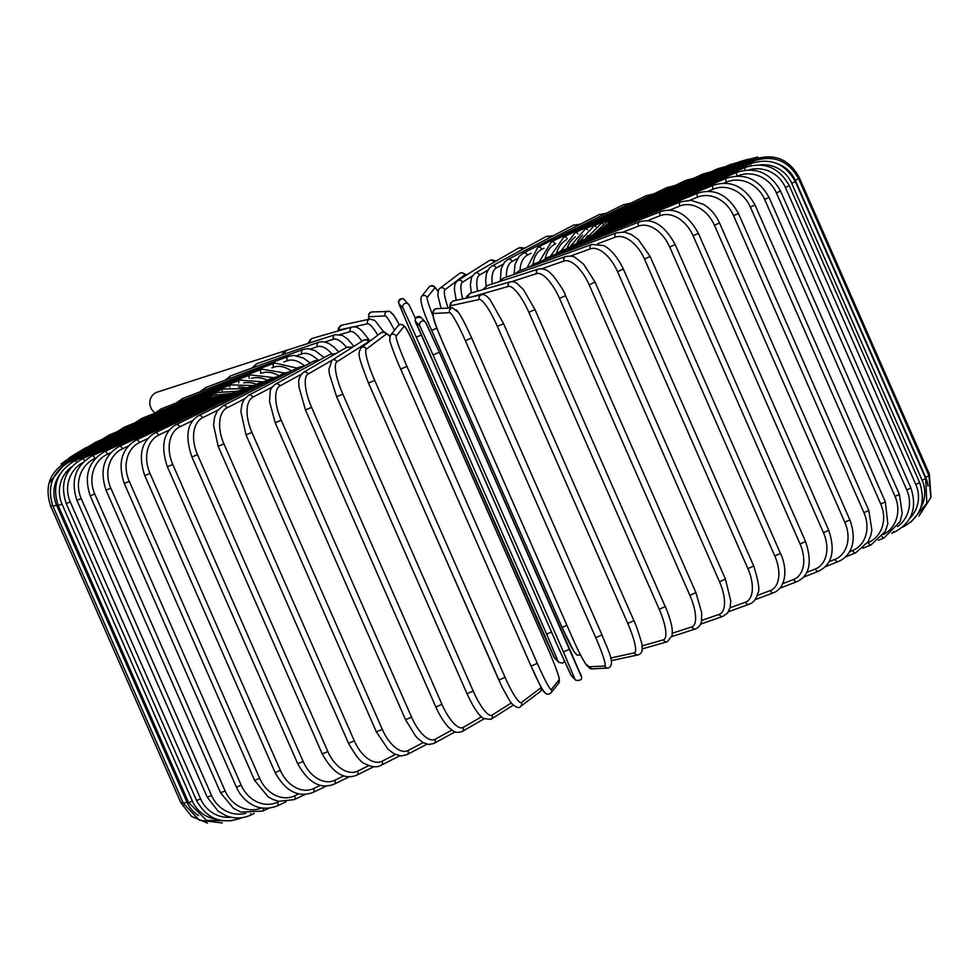 <?xml version="1.0" encoding="UTF-8"?>
<svg xmlns="http://www.w3.org/2000/svg" width="980" height="980" viewBox="0 0 980 980"><rect width="100%" height="100%" fill="white"/><g stroke="black" fill="none" stroke-linecap="round" stroke-linejoin="round"><path stroke-width="1.47" d="M281.799 355.042A11.638 10.878 -107.9 0 1 286.711 350.362A3.418 3.197 -107.9 0 1 287.042 350.24L335.38 334.621L342.498 335.454L347.582 339.043L353.939 346.32M284.923 353.964A3.418 3.197 -107.9 0 1 286.711 350.362A11.638 10.878 -107.9 0 1 287.814 349.946A11.638 10.878 -107.9 0 1 288.769 349.688M155.048 412.85A11.638 10.878 -107.9 0 1 149.83 402.143A11.638 10.878 -107.9 0 1 156.09 392.576A11.638 10.878 -107.9 0 1 157.18 392.147L287.814 349.946M482.748 289.676L487.403 285.511L538.535 268.986A3.418 3.197 72.1 0 0 536.673 273.579L511.964 281.554M695.69 592.692L689.871 595.35L559.507 298.386A30.809 10.927 -114.5 0 0 536.673 273.579M559.507 298.386L565.558 295.678L695.923 592.655L701.717 612.757L701.472 621.577C700.774 624.836 698.875 627.261 695.751 628.854A3.418 3.197 -107.9 0 1 691.782 626.931A30.809 10.927 -114.5 0 0 689.871 595.35M672.292 633.227L691.782 626.931M487.403 285.511A3.418 3.197 72.1 0 0 485.247 288.965M701.692 620.438L719.185 614.374A30.809 13.389 -114.8 0 0 719.504 581.765L589.152 284.8L595.081 282.13L583.688 264.257L575.321 257.63C573.913 256.209 570.715 255.829 565.742 256.49A3.418 3.075 70.9 0 0 564.063 261.023L541.977 268.679M589.152 284.8A30.809 13.389 -114.8 0 0 564.063 261.023M595.081 282.13L725.445 579.094L719.504 581.765M565.742 256.49L503.634 278.05A3.418 3.075 70.9 0 0 501.65 280.905M700.676 624.101L723.105 616.31A3.418 3.075 -109.1 0 1 719.185 614.374M730.027 607.821L745.425 602.21A30.809 15.766 -115 0 0 747.899 568.608L617.535 271.644L623.341 269.022C614.791 251.309 605.652 246.348 603.496 245.576L591.81 244.4A3.418 2.94 70 0 0 590.315 248.859L570.507 256.062M617.535 271.644A30.809 15.766 -115 0 0 590.315 248.859M623.341 269.022L753.694 565.987L747.899 568.608M591.81 244.4L519.192 270.823A3.418 2.94 70 0 0 517.391 273.273M728.446 611.765L749.259 604.182A3.418 2.94 -110 0 1 745.425 602.21M757.124 595.509L770.305 590.548A30.809 18.008 -115.3 0 0 774.812 555.991L644.46 259.026L650.108 256.454L638.237 239.439L631.169 234.392L624.493 232.101L616.506 232.799A3.418 2.781 69.4 0 0 615.195 237.185L597.69 243.787M644.46 259.026A30.809 18.008 -115.3 0 0 615.195 237.185M650.108 256.454L780.46 553.431L774.812 555.991M616.506 232.799L533.941 263.902A3.418 2.781 69.4 0 0 532.336 266.046M754.98 599.736L774.029 592.557A3.418 2.781 -110.6 0 1 770.305 590.548M782.787 583.651L793.653 579.45A30.809 20.115 -115.6 0 0 800.072 543.998L669.708 247.021L675.183 244.535C664.71 225.486 652.864 217.903 639.646 221.786A3.418 2.585 68.9 0 0 638.543 226.098L623.403 231.954M669.708 247.021A30.809 20.115 -115.6 0 0 638.543 226.098M675.183 244.535L805.536 541.499L800.072 543.998M639.646 221.786L547.771 257.324A3.418 2.585 68.9 0 0 546.35 259.222M780.105 588.147L797.218 581.532A3.418 2.585 -111.1 0 1 793.653 579.45M806.834 572.357L815.274 569.025A30.809 22.075 -116 0 0 823.457 532.716L693.093 235.751L698.373 233.326C687.948 214.473 675.502 207.184 661.047 211.447A3.418 2.389 68.4 0 0 660.165 215.674L647.462 220.696M693.093 235.751A30.809 22.075 -116 0 0 660.165 215.674M698.373 233.326L828.737 530.29L823.457 532.716M661.047 211.447L560.56 251.137A3.418 2.389 68.4 0 0 559.323 252.852M803.637 577.11L818.68 571.168A3.418 2.389 -111.6 0 1 815.274 569.025M829.08 561.736L835.009 559.347A30.809 23.851 -116.4 0 0 844.797 522.242L714.432 225.278L719.516 222.938C715.804 214.779 710.463 208.593 703.469 204.379L690.961 200.3L680.561 201.856A3.418 2.168 68.1 0 0 679.899 205.996L669.695 210.1M714.432 225.278A30.809 23.851 -116.4 0 0 679.899 205.996M719.516 222.938L849.868 519.902L844.797 522.242M680.561 201.856L572.21 245.404A3.418 2.168 68.1 0 0 571.156 246.948M825.38 566.722L838.231 561.565A3.418 2.168 -111.9 0 1 835.009 559.347M849.342 551.85L852.71 550.478A30.809 25.468 -116.9 0 0 863.931 512.663L733.579 215.686L738.43 213.444C728.079 194.873 714.616 188.087 698.03 193.085A3.418 1.923 67.8 0 0 697.601 197.127L689.957 200.251M733.579 215.686A30.809 25.468 -116.9 0 0 697.601 197.127M738.43 213.444L868.795 510.409L863.931 512.663M698.03 193.085L582.647 240.174A3.418 1.923 67.8 0 0 581.777 241.57M845.201 557.069L855.724 552.781A3.418 1.923 -112.2 0 1 852.71 550.478M867.484 542.81L868.243 542.504A30.809 26.877 -117.6 0 0 880.726 504.026L750.361 207.062L754.98 204.906C744.678 186.445 730.786 179.879 713.305 185.208A3.418 1.666 67.5 0 0 713.134 189.152L708.087 191.235M750.361 207.062A30.809 26.877 -117.6 0 0 713.134 189.152M754.98 204.906L885.344 501.87L880.726 504.026M713.305 185.208L591.773 235.457A3.418 1.666 67.5 0 0 591.075 236.731M862.939 548.237L871.036 544.892A3.418 1.666 -112.5 0 1 868.243 542.504M883.458 534.541A30.809 28.077 -118.6 0 0 895.034 496.419L764.682 199.454L769.055 197.409C758.777 179.022 744.518 172.651 726.29 178.274A3.418 1.409 67.3 0 0 726.376 182.109L723.938 183.138M764.682 199.454A30.809 28.077 -118.6 0 0 726.376 182.109M769.055 197.409L899.407 494.373L895.034 496.419M726.29 178.274L599.527 231.329A3.418 1.409 67.3 0 0 599.001 232.468M878.448 540.286L884.046 537.947A3.418 1.409 -112.7 0 1 882.037 536.513M897.496 526.566A30.809 29.069 -120 0 0 906.77 489.902L776.405 192.925L780.521 190.99C770.268 172.676 755.727 166.465 736.874 172.357A3.418 1.127 67.1 0 0 737.193 176.008M776.405 192.925A30.809 29.069 -120 0 0 737.413 175.996M780.521 190.99L910.886 487.954L906.77 489.902M736.874 172.357L605.861 227.789A3.418 1.127 67.1 0 0 605.505 228.83M891.641 533.292L894.654 532.018A3.418 1.127 -112.9 0 1 893.589 531.466M909.808 518.298A30.809 29.853 -122.3 0 0 915.81 484.5L785.458 187.535L789.304 185.71C779.076 167.433 764.302 161.357 744.984 167.482A3.418 0.845 66.9 0 0 745.229 170.128M785.458 187.535A30.809 29.853 -122.3 0 0 748.953 169.895M789.304 185.71L919.669 482.675L915.81 484.5M744.984 167.482L610.699 224.873A3.418 0.845 66.9 0 0 610.516 225.817M920.698 507.91A30.809 30.392 -127.1 0 0 922.119 480.286L791.754 183.309L795.344 181.594C785.127 163.366 770.194 157.388 750.545 163.685L750.852 165.608M791.754 183.309A30.809 30.392 -127.1 0 0 759.843 164.922M795.344 181.594L925.708 478.571L922.119 480.286M750.545 163.685L614.019 222.607L614.007 223.452M928.023 486.068A30.809 30.711 -141.3 0 0 925.635 477.26L795.27 180.296L798.59 178.703C788.373 160.475 773.355 154.583 753.534 161.014L753.926 162.447M795.27 180.296A30.809 30.711 -141.3 0 0 775.854 163.121M798.59 178.703L928.942 475.668L925.635 477.26M753.534 161.014L615.795 221.014L615.955 221.774M798.051 177.552L799.006 177.025C788.79 158.809 773.759 152.966 753.914 159.471L754.453 160.622M799.006 177.025L929.359 473.989L928.44 474.504M753.914 159.471L616.016 220.096L616.346 220.77M772.546 156.923L751.685 159.079L752.432 160.12M751.685 159.079L614.681 219.863L615.195 220.463M757.736 157.057L746.858 159.838A3.418 0.637 65.9 0 1 747.826 160.793M746.858 159.838L611.79 220.316A3.418 0.637 65.9 0 1 612.524 220.904M748.426 159.189L739.471 161.737A3.418 0.931 65.7 0 1 740.66 162.607M739.471 161.737L607.38 221.456A3.418 0.931 65.7 0 1 608.384 222.08M738.259 162.288L729.598 164.775A3.418 1.213 65.5 0 1 731.007 165.571M729.598 164.775L601.463 223.269A3.418 1.213 65.5 0 1 602.81 223.979M725.812 166.502L717.287 168.915A3.418 1.482 65.2 0 1 718.928 169.638M587.767 235.543A30.809 27.722 70.9 0 0 585.317 239.083M717.287 168.915L594.101 225.743A3.418 1.482 65.2 0 1 595.852 226.601M711.002 171.819L702.648 174.121A3.418 1.752 65 0 1 704.522 174.795M582.647 235.237A30.809 26.448 70 0 0 576.546 243.665M702.648 174.121L585.354 228.867A3.418 1.752 65 0 1 587.571 229.92M693.95 178.189L685.792 180.381A3.418 1.997 64.7 0 1 687.911 181.006M575.37 236.903A30.809 24.978 69.4 0 0 566.991 248.406M685.792 180.381L575.26 232.603A3.418 1.997 64.7 0 1 578.004 233.951M674.804 185.575L666.841 187.621A3.418 2.23 64.4 0 1 669.205 188.221M566.305 239.843A30.809 23.312 68.9 0 0 556.567 253.293M666.841 187.621L563.929 236.94A3.418 2.23 64.4 0 1 567.236 238.716M653.685 193.93L645.93 195.792A3.418 2.45 64 0 1 648.564 196.38M555.721 243.751L555.207 244.008A30.809 21.474 68.4 0 0 545.235 258.561M645.93 195.792L551.422 241.827A3.418 2.45 64 0 1 555.207 244.008M630.765 203.191L623.243 204.845A3.418 2.646 63.6 0 1 626.147 205.433M543.961 248.259L541.83 249.312A30.809 19.465 68.1 0 0 533.034 264.282M623.243 204.845L537.849 247.242A3.418 2.646 63.6 0 1 541.83 249.312M606.228 213.297L598.927 214.694A3.418 2.83 63.1 0 1 602.137 215.318M531.185 253.232L527.473 255.119A30.809 17.309 67.8 0 0 520.062 270.505M598.927 214.694L523.296 253.134A3.418 2.83 63.1 0 1 527.473 255.119M580.258 224.187L573.165 225.29A3.418 2.989 62.4 0 1 576.718 225.988M517.501 258.61L512.234 261.366A30.809 15.031 67.5 0 0 506.44 277.071M573.165 225.29L507.885 259.48A3.418 2.989 62.4 0 1 512.234 261.366M553.075 235.8L546.166 236.523A3.418 3.124 61.4 0 1 550.086 237.381M502.997 264.318L496.248 268.006A30.809 12.63 67.3 0 0 492.266 283.943M546.166 236.523L491.727 266.205A3.418 3.124 61.4 0 1 496.248 268.006M524.925 248.112L520.135 247.573L518.114 248.344A3.418 3.234 60 0 1 522.463 249.447M487.807 270.26L479.612 274.988A30.809 10.131 67.1 0 0 477.64 291.146M518.114 248.344L474.92 273.285A3.418 3.234 60 0 1 479.612 274.988M496.027 261.096L491.874 259.835L489.192 260.668A3.418 3.32 57.7 0 1 494.067 262.236M472.152 276.139L462.474 282.264A30.809 7.558 66.9 0 0 462.768 298.875M489.192 260.668L457.587 280.684A3.418 3.32 57.7 0 1 462.474 282.264M466.701 274.902L461.788 272.599L459.559 273.445A3.418 3.381 52.9 0 1 464.728 274.841L444.945 289.786A30.809 4.925 66.7 0 0 448.166 308.088M466.358 275.123A30.809 4.925 66.7 0 0 464.728 274.841M459.559 273.445L439.775 288.389A3.418 3.381 52.9 0 1 444.945 289.786M437.987 291.354L434.214 286.319L430.538 285.903L429.179 286.944A3.418 3.418 38.7 0 1 434.973 287.728L427.17 297.467A30.809 2.266 66.5 0 0 433.099 316.111M437.974 291.403A30.809 2.266 66.5 0 0 434.973 287.728M576.02 653.55A30.809 2.266 -113.5 0 1 562.055 627.372L431.69 330.395L436.921 328.214M429.179 286.944L421.376 296.695A3.418 3.418 38.7 0 1 427.17 297.467M421.376 296.695C419.587 300.321 423.017 311.554 431.69 330.395L562.042 627.372L566.942 625.338M553.908 656.918A3.418 3.418 136.6 0 0 554.545 657.886L410.302 330.836L540.666 627.8L553.908 656.918L558.135 661.39L546.62 634.121L416.267 337.145L403.025 308.039L398.799 303.555L410.302 330.836L398.48 302.281C400.796 298.41 402.768 297.589 404.422 299.831A3.418 3.418 -43.4 0 0 398.799 303.555M409.285 305.282L415.545 318.659L409.334 305.307L404.422 299.831M403.025 308.039A3.418 3.418 -43.4 0 1 408.648 304.315M416.267 337.145L421.216 335.087M546.62 634.121L551.532 632.076M558.135 661.39A3.418 3.418 136.6 0 0 558.784 662.37L562.692 663.154L564.456 661.341M394.475 330.285A30.809 3.099 -113.9 0 0 385.201 315.928L368.97 316.736A30.809 3.099 -113.9 0 0 368.701 319.333M368.97 316.736A3.418 3.405 -92.9 0 1 371.91 311.946L368.958 313.637L368.603 319.358M391.437 313.159A30.809 3.099 66.1 0 1 399.276 324.748L393.58 314.997L389.881 311.432L371.91 311.946M385.201 315.928A3.418 3.405 -92.9 0 1 388.141 311.125M349.823 327.651L339.484 329.893A30.809 5.758 -114.1 0 0 338.517 330.885M339.484 329.893A3.418 3.357 -102.3 0 1 341.824 325.176L338.541 327.92L337.867 331.069M377.815 335.185A30.809 5.758 -114.1 0 0 367.598 323.78L354.221 326.695M367.598 323.78A3.418 3.357 -102.3 0 1 369.938 319.063L341.824 325.176M310.452 342.682A3.418 3.295 -105.9 0 1 312.608 338.284L310.305 339.57L308.137 343.429M361.963 341.248A30.809 8.379 -114.3 0 0 350.326 331.571L339.962 334.523M350.326 331.571A3.418 3.295 -105.9 0 1 352.384 326.916L312.608 338.284M350.754 348.341A3.418 3.234 -120 0 0 346.54 347.435A30.809 10.927 -114.5 0 0 333.531 339.215L325.054 341.947M333.531 339.215A3.418 3.197 -107.9 0 1 335.38 334.621M254.91 367.022A3.418 3.075 -109.1 0 1 256.895 363.69L251.554 368.235M331.779 353.67A30.809 13.389 -114.8 0 0 317.324 346.651L310.587 349.002M317.324 346.651A3.418 3.075 -109.1 0 1 319.002 342.13L256.895 363.69M228.916 378.795A3.418 2.94 -110 0 1 230.741 375.818L225.02 380.265M317.802 359.917A30.809 15.766 -115 0 0 301.852 353.854L296.805 355.691M301.852 353.854A3.418 2.94 -110 0 1 303.347 349.382L230.741 375.818M204.318 390.138A3.418 2.781 -110.6 0 1 205.971 387.443L199.896 391.853M304.596 365.944A30.809 18.008 -115.3 0 0 287.226 360.738L283.857 362M287.226 360.738A3.418 2.781 -110.6 0 1 288.524 356.34L205.971 387.443M181.3 400.943A3.418 2.585 -111.1 0 1 182.782 398.468L176.363 402.89M291.379 371.016A30.809 20.115 -115.6 0 0 273.543 367.255L271.864 367.904M273.543 367.255A3.418 2.585 -111.1 0 1 274.645 362.943L182.782 398.468M160.034 411.098A3.418 2.389 -111.6 0 1 161.32 408.832L154.62 413.278M278.933 375.793A30.809 22.075 -116 0 0 260.925 373.368A3.418 2.389 -111.6 0 1 261.819 369.142L161.32 408.832M140.667 420.53A3.418 2.168 -111.9 0 1 141.769 418.435L134.799 422.931M267.283 380.216A30.809 23.851 -116.4 0 0 251.382 378.366M249.19 378.28A3.418 2.168 -111.9 0 1 250.121 374.887L141.769 418.435M123.37 429.154A3.418 1.923 -112.2 0 1 124.276 427.219L117.061 431.764M256.478 384.27A30.809 25.468 -116.9 0 0 243.714 382.898M238.826 382.874A3.418 1.923 -112.2 0 1 239.659 380.142L124.276 427.219M108.253 436.909A3.418 1.666 -112.5 0 1 108.964 435.108L101.553 439.714M246.543 387.921A30.809 26.877 -117.6 0 0 238.361 387.014M229.822 387.039A3.418 1.666 -112.5 0 1 230.496 384.858L108.964 435.108M95.44 443.707A3.418 1.409 -112.7 0 1 95.954 442.054L88.359 446.709M237.491 391.204A30.809 28.077 -118.6 0 0 236.376 391.045M222.215 390.738A3.418 1.409 -112.7 0 1 222.717 389.011L95.954 442.054M85.04 449.526A3.418 1.127 -112.9 0 1 85.346 447.983L77.604 452.699M216.041 393.923A3.418 1.127 -112.9 0 1 216.372 392.551L85.346 447.983M77.114 454.304A3.418 0.845 -113.1 0 1 77.212 452.87L69.017 457.93M211.337 396.569A3.418 0.845 -113.1 0 1 211.496 395.479L77.212 452.87M71.736 458.003L71.626 456.668L61.091 463.871M208.152 398.64L208.152 397.757L71.626 456.668M68.943 460.588L68.625 459.351L49 483.103M206.511 400.11L206.351 399.362L68.625 459.351M68.784 462.095L68.22 460.906C50.005 471.135 44.137 486.166 50.642 506.011L52.565 505.288M182.905 802.265L180.994 802.975L50.642 506.011M206.437 400.967L206.106 400.293L68.22 460.906M53.042 506.44L56.546 505.043L186.898 802.008L183.395 803.404L53.042 506.44C46.538 486.582 52.332 471.539 70.438 461.31L71.332 462.621M60.233 473.879A30.809 30.637 87.1 0 0 56.546 505.043M186.898 802.008A30.809 30.637 87.1 0 0 198.634 815.654M207.944 401.139L207.429 400.526L70.438 461.31M58.249 505.619L62.022 504.112L192.386 801.077L188.613 802.583L58.249 505.619C51.744 485.749 57.404 470.731 75.24 460.563A3.418 0.637 -114.1 0 1 76.612 462.193M71.479 466.97A30.809 30.245 77.7 0 0 62.022 504.112M192.386 801.077A30.809 30.245 77.7 0 0 216.641 819.268M210.982 400.636A3.418 0.637 -114.1 0 0 210.296 400.085L75.24 460.563M66.224 503.573L70.266 501.932L200.618 798.896L196.588 800.538L66.224 503.573C59.694 483.667 65.158 468.697 82.59 458.665A3.418 0.931 -114.3 0 1 84.574 460.833M82.798 462.597A30.809 29.633 74.1 0 0 70.266 501.932M200.618 798.896A30.809 29.633 74.1 0 0 231.182 817.259M215.563 399.436A3.418 0.931 -114.3 0 0 214.694 398.958L82.59 458.665M240.749 817.822A3.418 0.931 65.7 0 1 240.529 818.263L241.742 817.712M76.906 500.29L81.205 498.538L211.558 795.503L207.27 797.255L76.906 500.29C70.352 480.335 75.534 465.451 92.451 455.651A3.418 1.213 -114.5 0 1 95.035 458.383A30.809 28.788 72.1 0 0 81.205 498.538M95.672 458.089L95.035 458.383M211.558 795.503A30.809 28.788 72.1 0 0 245.796 813.29M221.652 397.574A3.418 1.213 -114.5 0 0 220.574 397.157L92.451 455.651M250.745 813.706A3.418 1.213 65.5 0 1 250.402 815.225L254.188 813.498M90.209 495.819L94.754 493.957L225.118 790.921L220.574 792.783L90.209 495.819C83.631 475.79 88.47 461.029 104.738 451.523A3.418 1.482 -114.8 0 1 107.579 454.132A30.809 27.722 70.9 0 0 94.754 493.957M110.789 452.662L107.579 454.132M225.118 790.921A30.809 27.722 70.9 0 0 261.611 807.961M229.185 395.063A3.418 1.482 -114.8 0 0 227.911 394.683L104.738 451.523M262.946 808.145A3.418 1.482 65.2 0 1 262.714 811.085L268.998 808.182M106.036 490.184L110.826 488.212L241.178 785.176L236.4 787.148L106.036 490.184C99.409 470.069 103.843 455.443 119.34 446.317A3.418 1.752 -115 0 1 122.439 448.816A30.809 26.448 70 0 0 110.826 488.212M128.196 446.133L122.439 448.816M241.178 785.176A30.809 26.448 70 0 0 277.548 802.167L279.104 801.444M238.116 391.902A3.418 1.752 -115 0 0 236.646 391.584L119.34 446.317M277.548 802.167A3.418 1.752 65 0 1 277.352 805.879L286.05 801.812M124.264 483.422L129.274 481.339L259.639 778.304L254.629 780.386L124.264 483.422C117.588 463.209 121.557 448.754 136.171 440.081A3.418 1.997 -115.3 0 1 139.515 442.47A30.809 24.978 69.4 0 0 129.274 481.339M147.76 438.562L139.515 442.47M259.639 778.304A30.809 24.978 69.4 0 0 294.625 795.821L298.704 793.886M248.393 388.141A3.418 1.997 -115.3 0 0 246.703 387.847L136.171 440.081M294.625 795.821A3.418 1.997 64.7 0 1 294.208 799.619L305.197 794.425M144.758 475.594L149.989 473.413L280.341 770.378L275.123 772.558L144.758 475.594C138.008 455.259 141.451 441.012 155.097 432.854A3.418 2.23 -115.6 0 1 158.662 435.132A30.809 23.312 68.9 0 0 149.989 473.413M169.332 430.012L158.662 435.132M280.341 770.378A30.809 23.312 68.9 0 0 313.772 788.484L320.313 785.348M259.921 383.793A3.418 2.23 -115.6 0 0 257.997 383.535L155.097 432.854M313.772 788.484A3.418 2.23 64.4 0 1 313.159 792.379L326.316 786.07M167.36 466.762L172.786 464.483L303.139 761.448L297.724 763.726L167.36 466.762C160.512 446.268 163.378 432.254 175.959 424.695A3.418 2.45 -116 0 1 179.732 426.876A30.809 21.474 68.4 0 0 172.786 464.483M192.754 420.53L179.732 426.876M303.139 761.448A30.809 21.474 68.4 0 0 334.854 780.227L343.747 775.891M272.648 378.905A3.418 2.45 -116 0 0 270.468 378.66L175.959 424.695M334.854 780.227A3.418 2.45 64 0 1 334.07 784.208L349.235 776.809M191.896 456.974L197.495 454.61L327.859 751.574L322.261 753.939L191.896 456.974C184.926 436.321 187.156 422.552 198.597 415.667A3.418 2.646 -116.4 0 1 202.591 417.75A30.809 19.465 68.1 0 0 197.495 454.61M217.829 410.179L202.591 417.75M327.859 751.574A30.809 19.465 68.1 0 0 357.7 771.101L368.835 765.576M286.454 373.527A3.418 2.646 -116.4 0 0 283.992 373.27L198.597 415.667M357.7 771.101A3.418 2.646 63.6 0 1 356.757 775.156L373.772 766.703M218.185 446.329L223.942 443.879L354.307 740.843L348.549 743.293L218.185 446.329L213.554 425.198L214.632 416.99L217.242 411.024L222.864 405.843A3.418 2.83 -116.9 0 1 227.029 407.827A30.809 17.309 67.8 0 0 223.942 443.879M244.375 399.007L227.029 407.827M354.307 740.843A30.809 17.309 67.8 0 0 382.151 761.178L395.369 754.465M301.264 367.684A3.418 2.83 -116.9 0 0 298.483 367.402L222.864 405.843M382.151 761.178A3.418 2.83 63.1 0 1 381.073 765.307L399.742 755.813M246.017 434.887L251.921 432.376L382.274 729.341L376.381 731.864L246.017 434.887L240.884 411.576L241.962 404.177L244.032 399.522L248.54 395.295A3.418 2.989 -117.6 0 1 252.889 397.182A30.809 15.031 67.5 0 0 251.921 432.376M272.207 387.076L252.889 397.182M382.274 729.341A30.809 15.031 67.5 0 0 407.999 750.545L423.127 742.62M316.969 361.473A3.418 2.989 -117.6 0 0 313.821 361.106L248.54 395.295M407.999 750.545A3.418 2.989 62.4 0 1 406.835 754.71L426.925 744.2M275.184 422.76L281.211 420.175L411.563 717.139L405.549 719.724L275.184 422.76L269.5 401.371L270.235 391.412C270.113 389.599 271.852 387.161 275.441 384.111A3.418 3.124 -118.6 0 1 279.962 385.912A30.809 12.63 67.3 0 0 281.211 420.175M301.154 374.36L279.962 385.912M411.563 717.139A30.809 12.63 67.3 0 0 435.071 739.263L451.89 730.1M333.494 354.968A3.418 3.124 -118.6 0 0 329.893 354.429L275.441 384.111M435.071 739.263A3.418 3.124 61.4 0 1 433.834 743.477L455.075 731.889M305.638 409.897L311.591 407.374L441.943 704.338L435.83 706.984L305.478 410.007L298.986 386.965L298.814 383.744C298.226 379.738 299.733 375.952 303.359 372.376A3.418 3.234 -120 0 1 308.051 374.078A30.809 10.131 67.1 0 0 311.591 407.374M331.791 360.371L308.051 374.078M441.943 704.338A30.809 10.131 67.1 0 0 463.16 727.43L481.401 716.895M463.16 727.43A3.418 3.234 60 0 1 461.886 731.656L483.973 718.904M336.728 396.68L342.829 394.07L473.193 691.047L467.093 693.656M369.485 341.481A30.809 7.558 66.9 0 0 368.529 341.775L336.924 361.791A30.809 7.558 66.9 0 0 342.829 394.07M336.924 361.791A3.418 3.32 -122.3 0 0 332.036 360.199L328.888 369.338L329.439 374.201L336.642 396.753L467.007 693.717C474.871 710.721 479.906 715.461 480.445 715.939L483.483 718.585L490.809 719.332L513.299 705.098M473.193 691.047A30.809 7.558 66.9 0 0 492.034 715.143L511.364 702.893M368.529 341.775A3.418 3.32 -122.3 0 0 363.641 340.183L332.036 360.199M492.034 715.143A3.418 3.32 57.7 0 1 490.809 719.332M368.492 383.058L374.703 380.375L505.055 677.339L498.82 680.059L368.517 383.094M389.807 336.41A30.809 4.925 66.7 0 0 386.145 334.192L366.373 349.125A30.809 4.925 66.7 0 0 374.703 380.375M366.373 349.125A3.418 3.381 -127.1 0 0 361.204 347.741C357.443 353.829 357.945 355.36 368.468 383.094L501.687 686.27C508.571 699.071 512.062 704.939 512.16 703.873C516.288 707.634 519.057 708.528 520.441 706.556L540.225 691.611A3.418 3.381 52.9 0 0 541.266 687.543A30.809 4.925 66.7 0 0 541.352 687.458M505.055 677.339A30.809 4.925 66.7 0 0 521.483 702.476L541.266 687.543M386.145 334.192A3.418 3.381 -127.1 0 0 380.987 332.796L361.204 347.741M521.483 702.476A3.418 3.381 52.9 0 1 520.441 706.556M537.31 663.35A30.809 2.266 66.5 0 0 551.287 689.553L559.09 679.802A30.809 2.266 66.5 0 0 548.31 649.617L417.946 352.641A30.809 2.266 66.5 0 0 403.981 326.45L396.177 336.189A3.418 3.418 -141.3 0 0 390.371 335.417L389.771 340.121C389.011 338.517 392.76 351.232 400.685 369.117L406.957 366.385L537.31 663.35L531.05 666.082L400.698 369.129M396.177 336.189A30.809 2.266 66.5 0 0 406.957 366.385M545.027 692.272A30.809 2.266 -113.5 0 1 531.062 666.094L400.685 369.117M403.981 326.45A3.418 3.418 -141.3 0 0 398.174 325.666L390.371 335.417M559.09 679.802A3.418 3.418 38.7 0 1 558.625 683.305L559.225 678.601C559.984 680.206 556.236 667.49 548.31 649.605L417.958 352.629C409.273 335.283 405.353 320.264 398.174 325.666M551.287 689.553A3.418 3.418 38.7 0 1 550.821 693.056L558.625 683.305M433.074 354.956L439.334 352.2L569.699 649.164L563.427 651.92L433.074 354.956L419.832 325.838L415.594 321.366L557.473 645.6L570.715 674.718L574.942 679.189L563.427 651.92M426.092 323.082L439.334 352.2L425.455 322.114A3.418 3.418 136.6 0 0 419.832 325.838M439.334 352.2L581.201 676.445M425.455 322.114L421.216 317.63A3.418 3.418 136.6 0 0 415.594 321.366M557.461 645.6L417.272 325.776C413.511 319.296 414.834 316.577 421.216 317.63M557.473 645.6L571.352 675.686A3.418 3.418 -43.4 0 1 570.715 674.718M571.352 675.686L575.579 680.169A3.418 3.418 -43.4 0 1 574.942 679.189M465.39 340.697L471.613 337.929C466.725 326.842 462.425 318.439 458.738 312.73L452.625 307.867A3.418 3.405 87.1 0 0 449.685 312.669L433.454 313.49A30.809 3.099 -113.9 0 0 442.519 341.849L572.871 638.813A30.809 3.099 -113.9 0 0 588.563 666.841L604.795 666.02A30.809 3.099 -113.9 0 0 595.742 637.662L465.39 340.697A30.809 3.099 -113.9 0 0 449.685 312.669M455.921 309.901A30.809 3.099 66.1 0 1 471.613 337.929L601.99 634.905L595.742 637.662M471.625 337.953L601.977 634.893C607.282 648.589 616.469 665.285 608.09 668.054A3.418 3.405 -92.9 0 1 604.795 666.02M452.625 307.867L436.394 308.688A3.418 3.405 87.1 0 0 433.454 313.49M436.394 308.688C428.027 311.456 437.202 328.165 442.495 341.849L442.519 341.849M572.859 638.789L442.495 341.849M572.847 638.813C577.759 649.899 582.059 658.303 585.746 664.024L591.859 668.875A3.418 3.405 -92.9 0 1 588.563 666.841M610.736 657.997L634.379 652.852A30.809 5.758 -114.1 0 0 627.751 623.403L497.387 326.438L503.536 323.694M633.889 620.659L503.598 323.694L490.135 299.843C486.766 295.629 483.924 293.951 481.609 294.784A3.418 3.357 77.7 0 0 479.269 299.5L451.155 305.613A30.809 5.758 -114.1 0 0 449.918 308.002M497.387 326.438A30.809 5.758 -114.1 0 0 479.269 299.5M634.379 652.852A3.418 3.357 -102.3 0 0 638.176 654.824C641.508 653.868 642.794 651.039 642.035 646.347C642.782 646.457 640.981 640.075 636.657 627.2L633.962 620.659L627.751 623.403M481.609 294.784L453.495 300.897A3.418 3.357 77.7 0 0 451.155 305.613M641.986 645.918L663.448 639.793A30.809 8.379 -114.3 0 0 659.209 609.266L528.845 312.302L534.847 309.594M665.212 606.559L534.982 309.57L523.467 289.651L516.607 283.036L513.532 281.726L510.396 281.787A3.418 3.295 74.1 0 0 508.338 286.43L471.184 297.05M528.845 312.302A30.809 8.379 -114.3 0 0 508.338 286.43M663.448 639.793A3.418 3.295 -105.9 0 0 667.392 641.716L672.084 635.505L672.268 631.145C672.28 630.263 672.243 623.182 665.346 606.534L659.209 609.266M510.396 281.787L470.621 293.143A3.418 3.295 74.1 0 0 468.489 297.626M538.535 268.986C543.398 268.398 547.465 269.868 550.736 273.408L553.088 275.76C560.511 285.511 564.664 292.15 565.558 295.678M695.751 628.854L671.864 636.571M503.634 278.05L498.796 281.824M723.105 616.31L727.564 613.051L730.076 607.612L730.761 600.948L725.445 579.094M519.192 270.823L514.145 274.4M749.259 604.182C753.399 602.712 756.217 599.148 757.712 593.5C760.002 590.965 758.655 581.789 753.694 565.987M533.941 263.902L528.71 267.368M774.029 592.557C786.634 587.253 787.381 567.555 780.46 553.431M547.771 257.324L542.357 260.729M797.218 581.532C809.639 575.566 812.42 562.226 805.536 541.499M560.56 251.137L554.974 254.531M818.68 571.168C832.155 564.443 835.499 550.821 828.737 530.29M572.21 245.404L566.489 248.798M838.231 561.565C848.374 557.534 858.664 544.549 849.868 519.902M582.647 240.174L576.791 243.567M855.724 552.781L868.121 541.756L870.779 535.496L871.882 530.143L868.795 510.409M591.773 235.457L585.82 238.875M871.036 544.892L885.246 531.417L887.843 523.822L885.344 501.87M599.527 231.329L593.488 234.759M884.046 537.947L900.032 521.654L902.213 513.447L899.407 494.373M605.861 227.789L599.748 231.231M894.654 532.018C912 522.597 917.415 507.91 910.886 487.954M610.699 224.873L604.391 228.45M902.788 527.13C920.551 517.391 926.186 502.569 919.669 482.675M614.019 222.607L606.853 226.821M910.984 522.071L926.811 503.316L925.708 478.571M615.795 221.014L606.449 227.066M918.909 516.129L930.829 497.632L928.942 475.668M616.016 220.096L604.476 228.389M931 496.909L929.359 473.989M614.681 219.863L601.769 229.884M611.79 220.316L597.739 232.15M607.38 221.456L592.435 235.188M601.463 223.269L586.089 238.679M594.101 225.743L578.874 242.109M585.354 228.867L570.47 246.201M575.26 232.603L560.964 250.978M563.929 236.94L550.49 256.27M551.422 241.827L539.123 261.954M537.849 247.242L526.934 268.006M523.296 253.134L519.216 256.307L515.076 264.257L514.022 274.449M507.885 259.48L504.516 262.187L501.27 268.447L500.363 280.011M491.727 266.205L488.959 268.545L486.521 273.481L485.676 279.753L486.055 286.099M474.92 273.285L471.552 277.352L470.388 284.641L471.282 292.959M457.587 280.684L455.48 283.073L454.622 285.805L454.438 289.835L456.215 300.296M439.775 288.389L438.415 290.092L437.889 295.47L441.11 308.443M562.042 627.372L573.888 651.369L576.791 654.958L580.699 655.265M554.545 657.886L558.784 662.37M369.938 319.063L374.862 320.472L383.768 331.938M352.384 326.916L356.01 326.977L358.619 328.19L362.024 330.921L369.093 339.889M319.002 342.13L322.775 341.616L328.545 343.257L334.058 347.079L338.737 351.943M303.347 349.382L307.892 348.672L315.046 350.571L324.172 357.553M288.524 356.34L293.914 355.409L303.322 358.006L310.256 362.98M274.645 362.943L297.05 368.137M261.819 369.142L284.641 372.976M250.121 374.887L273.285 377.57M239.659 380.142L263.093 381.857M230.496 384.858L253.746 385.581M222.717 389.011L245 388.656M216.372 392.551L237.307 391.277M211.496 395.479L230.9 393.507M208.152 397.757L225.915 395.295M206.351 399.362L221.933 396.569M206.106 400.293L218.871 397.402M207.454 823.077L191.614 816.45L180.994 802.975M207.429 400.526L217.339 397.831M222.264 822.943L199.344 820.223L183.395 803.404M210.296 400.085L217.768 397.757M231.574 820.811L206.596 820.407L188.613 802.583M214.694 398.958L221.468 396.765M240.529 818.263C221.48 824.719 206.829 818.814 196.588 800.538M220.574 397.157L227.238 395.001M250.402 815.225C242.379 818.766 234.147 818.876 225.731 815.568L218.075 811.134L207.27 797.255M227.911 394.683L234.514 392.576M262.714 811.085L241.056 812.089L233.497 808.353L220.574 792.783M236.646 391.584L243.163 389.526M277.352 805.879C263.485 811.244 253.759 805.805 251.615 804.372C244.914 800.501 239.843 794.755 236.4 787.148M246.703 387.847L253.134 385.875M294.208 799.619L278.602 801.346L272.685 799.398L268.177 796.887L254.629 780.386M257.997 383.535L264.343 381.649M313.159 792.379C298.275 797.916 285.596 791.313 275.123 772.558M270.468 378.66L276.715 376.896M334.07 784.208C320.387 789.488 308.271 782.665 297.724 763.726M283.992 373.27L290.141 371.641M356.757 775.156C344.384 780.19 332.894 773.11 322.261 753.939M298.483 367.402L304.56 365.957M381.073 765.307C376.92 767.659 371.69 767.205 365.381 763.922C361.412 763.065 355.801 756.192 348.549 743.293M313.821 361.106L319.872 359.893M406.835 754.71L400.943 755.935L394.058 753.804L388.055 749.271L376.381 731.864M329.893 354.429L335.981 353.535M433.834 743.477L428.738 744.506L423.36 742.742L418.288 738.945L415.716 736.25L405.549 719.724M352.861 347.018L346.54 347.435L303.359 372.376M461.886 731.656C457.513 732.795 454.598 732.538 453.127 730.909L449.024 727.638C449.293 728.385 441.294 719.712 435.83 706.984M363.641 340.183L367.855 339.509L370.562 340.66M380.987 332.796L384.527 332.049L389.881 336.226M542.014 688.646L540.225 691.611M550.821 693.056C543.643 698.458 539.723 683.44 531.05 666.082M575.579 680.169C581.973 681.223 583.296 678.503 579.535 672.023L569.699 649.164M608.09 668.054L591.859 668.875M453.495 300.897L450.494 303.089L449.551 308.026M638.176 654.824L611.398 660.643M470.621 293.143L467.056 296.034L466.198 298.128M667.392 641.716L642.133 648.932"/></g></svg>

